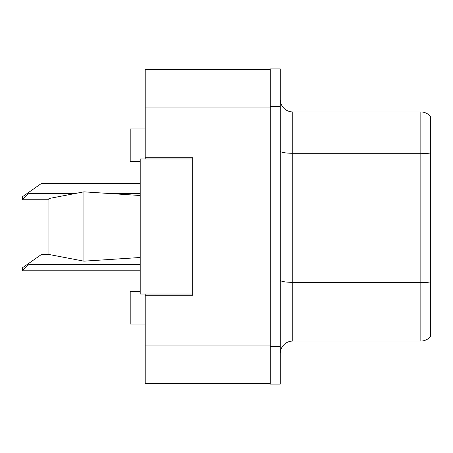 <?xml version="1.0" encoding="UTF-8"?>
<svg xmlns="http://www.w3.org/2000/svg" width="453" height="453" viewBox="0 0 453 453"><rect width="100%" height="100%" fill="white"/><g stroke="black" fill="none" stroke-linecap="round" stroke-linejoin="round"><path stroke-width="0.68" d="M145.209 294.031L145.209 383.453L270.271 383.453L270.271 69.547L145.209 69.547L145.209 158.969M145.209 157.718L192.735 157.718L192.735 295.282L145.209 295.282M140.209 291.534L130.204 291.534L130.204 324.048L145.209 324.048M140.209 161.466L130.204 161.466L130.204 128.952L145.209 128.952M280.277 353.561A12.508 12.508 0 0 1 292.785 341.058L420.843 341.058L420.843 111.942L292.785 111.942A12.508 12.508 0 0 1 280.277 99.439A12.508 12.508 0 0 0 292.785 111.942L292.785 341.058M270.271 346.556L270.271 384.076L280.277 384.076L280.277 346.556L270.271 346.556M280.277 106.444L280.277 68.924L270.271 68.924L270.271 106.444L280.277 106.444L280.277 346.556M430.35 116.325A12.508 12.508 0 0 0 420.843 111.942A12.508 12.508 0 0 1 430.35 116.325L430.35 336.675A12.508 12.508 0 0 1 420.843 341.058M430.35 155.017L430.35 283.108A12.508 2.174 180 0 0 420.843 282.344L292.785 282.344A12.508 2.174 0 0 1 280.277 280.175M48.913 198.527L83.93 191.84L48.913 198.527L48.913 254.473L83.93 261.16L48.913 254.473M83.93 191.84L140.209 195.503L83.93 191.84L83.93 261.16L140.209 257.497L83.93 261.16M192.735 294.031L140.209 294.031L140.209 158.969L192.735 158.969M49.128 254.512L41.41 254.512L28.901 263.272L28.901 264.518L22.65 270.186L22.65 270.769L140.209 270.769M28.901 263.272L22.65 267.649L22.65 270.186M140.209 183.476L41.41 183.476L28.901 192.236L28.901 193.482L22.65 199.15L22.65 199.739L48.913 199.739M28.901 192.236L22.65 196.613L22.65 199.15M145.209 345.933L270.271 345.933M145.209 107.067L270.271 107.067M430.35 154.043A12.508 2.174 180 0 0 420.843 153.284L292.785 153.284A12.508 2.174 0 0 1 280.277 151.109M28.901 264.518L140.209 264.518M28.901 193.482L75.136 193.482M109.366 193.482L140.209 193.482"/></g></svg>
